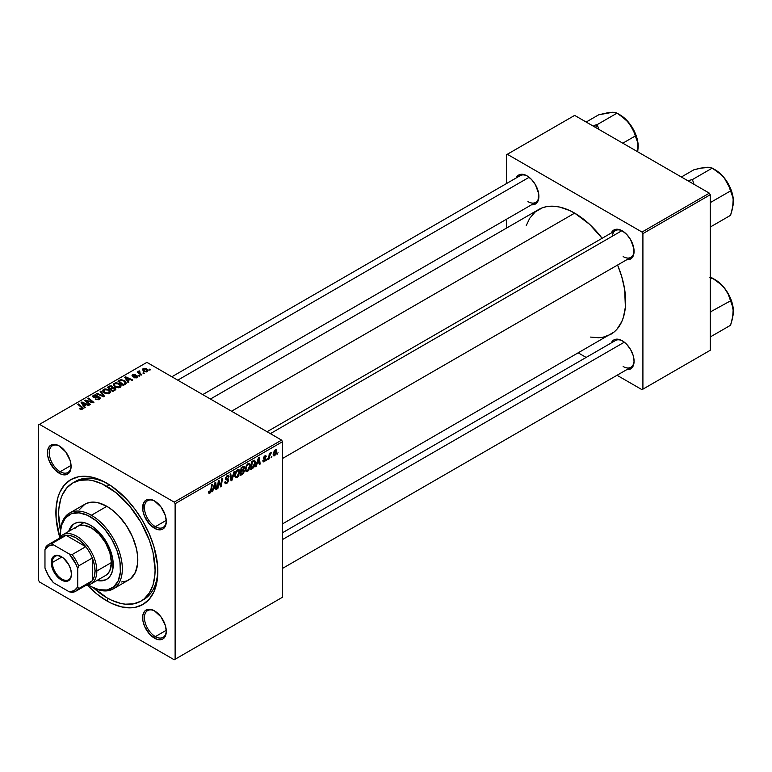 <?xml version="1.0" encoding="UTF-8"?>
<svg xmlns="http://www.w3.org/2000/svg" width="772" height="772" viewBox="0 0 772 772"><rect width="100%" height="100%" fill="white"/><g stroke="black" fill="none" stroke-linecap="round" stroke-linejoin="round"><path stroke-width="1.16" d="M154.921 611.115A15.45 8.917 -120 0 0 144.451 617.928A15.45 8.917 -120 0 0 155.365 636.591L154.458 638.164A16.733 9.66 60 0 1 142.627 617.668A16.733 9.66 60 0 1 154.458 610.835L149.932 609.262L147.886 609.349L144.615 611.231L142.849 615.139L142.849 620.466L144.615 626.41L149.932 634.507L156.764 639.235L161.03 639.66L162.824 638.994L165.391 636.041L166.289 631.332L165.391 625.581L161.03 616.934L154.458 610.835A16.733 9.66 60 0 1 166.289 631.332A16.733 9.66 60 0 1 154.458 638.164L155.365 636.591A15.45 8.917 60 0 1 145.281 622.975A15.45 8.917 60 0 1 147.645 610.604A15.45 8.917 60 0 1 154.921 611.115M59.724 446.235A15.45 8.917 -120 0 0 49.254 453.039A15.45 8.917 -120 0 0 60.168 471.702L59.261 473.275A16.733 9.66 60 0 1 47.43 452.788A16.733 9.66 60 0 1 59.261 445.955L56.954 444.884L52.689 444.46L49.418 446.341L47.652 450.25L47.652 455.577L49.418 461.521L54.735 469.627L61.567 474.346L65.832 474.77L69.094 472.889L70.194 471.152L71.092 466.442L70.194 460.701L65.832 452.054L59.261 445.955A16.733 9.66 60 0 1 71.092 466.442A16.733 9.66 60 0 1 59.261 473.275L60.168 471.702A15.45 8.917 60 0 1 50.083 458.085A15.45 8.917 60 0 1 52.448 445.714A15.45 8.917 60 0 1 59.724 446.235M154.921 501.192A15.45 8.917 -120 0 0 144.451 508.005A15.45 8.917 -120 0 0 155.365 526.658L154.458 528.241A16.733 9.66 60 0 1 142.627 507.744A16.733 9.66 60 0 1 154.458 500.912L149.932 499.339L146.091 500.082L143.524 503.035L142.849 510.543L144.615 516.487L149.932 524.584L156.764 529.312L161.03 529.727L162.824 529.071L165.391 526.118L166.289 521.409L165.391 515.657L161.03 507.011L154.458 500.912A16.733 9.66 60 0 1 166.289 521.409A16.733 9.66 60 0 1 154.458 528.241L155.365 526.658A15.45 8.917 60 0 1 145.281 513.052A15.45 8.917 60 0 1 147.645 500.671A15.45 8.917 60 0 1 154.921 501.192M71.063 465.41L60.168 471.702L71.063 465.41M166.26 630.299L155.365 636.591L166.26 630.299M166.26 520.376L155.365 526.658L166.26 520.376M267.064 431.731L615.438 230.596A15.45 8.917 60 0 1 622.714 231.117A15.45 8.917 -120 0 0 612.321 236.222M611.308 232.98A16.733 9.66 60 0 1 622.251 230.838L619.945 229.766L615.68 229.342L612.418 231.224L611.308 232.98M516.111 178.014A16.733 9.66 60 0 1 527.054 175.871L524.748 174.8L520.482 174.385L518.688 175.041L516.111 178.014M622.251 340.761L619.945 339.69L615.68 339.265L613.885 339.931L611.308 342.903A16.733 9.66 60 0 1 622.251 340.761L622.251 340.761A16.733 9.66 60 0 1 634.082 361.257L633.185 355.506L630.618 349.591L626.777 344.418L622.251 340.761M60.515 530.75A68.216 39.382 60 0 1 72.751 482.982L75.482 481.41A68.216 39.382 60 0 1 108.244 484.025A68.216 39.382 -120 0 0 74.141 482.239M106.854 600.906A72.076 41.611 60 0 1 87.332 585.147L96.915 594.035L106.854 600.906L111.853 603.511L121.648 606.917L130.883 607.834L135.177 607.342L142.897 604.476L149.237 599.217L153.946 591.767L156.841 582.397L157.826 571.483L157.575 565.577L153.946 546.721L149.237 533.828L142.897 521.254L135.177 509.472L126.357 498.944L111.853 486.379L101.865 480.609L92.061 477.202L82.836 476.285L78.541 476.778L70.821 479.634L64.481 484.893L59.772 492.353L58.083 496.821L56.134 507.011L56.134 518.543L59.772 537.399A72.076 41.611 60 0 1 106.854 483.204L106.854 483.204A72.076 41.611 60 0 1 157.826 571.483A72.076 41.611 60 0 1 106.854 600.906L108.234 598.532L106.854 600.906M210.428 399.037L538.615 209.559A72.076 41.611 -120 0 1 574.658 213.13L589.451 224.208L602.131 238.278A72.076 41.611 -120 0 0 574.658 213.13L231.542 411.225L574.658 213.13L569.659 210.524L559.854 207.118L555.145 206.346L546.335 206.703L542.32 207.822L535.257 211.895L529.708 218.283L526.243 225.617M590.599 337.084L598.676 337.75L602.971 337.258L610.691 334.401A72.076 41.611 -120 0 0 617.581 265.028L621.74 276.646L624.644 289.355L625.378 307.034L623.429 317.224L621.74 321.683L617.031 329.142L614.049 332.057L282.513 523.87M282.513 532.738L615.438 340.52A15.45 8.917 60 0 1 622.714 341.041M171.867 376.765L520.241 175.63A15.45 8.917 60 0 1 527.517 176.151M38.6 424.88L38.6 580.419L38.6 424.88L146.902 362.358L281.597 440.117L174.202 502.118L39.507 424.359L174.202 502.118L175.119 503.701L175.119 659.23L282.513 597.229L282.513 441.7L175.119 503.701L175.119 659.23L174.202 659.761L39.507 581.991L38.6 580.419L39.507 581.991L174.202 659.761L282.513 597.229L174.202 659.761L282.513 597.229L282.513 441.7L281.597 440.117L282.513 441.7L175.119 503.701L174.202 502.118L281.597 440.117L146.902 362.358L38.6 424.88M250.321 465.564L248.758 470.322L247.301 471.557L246.036 471.499L245.399 468.623L246.615 465.082L249.086 463.277L250.06 464.011L250.321 465.564L249.549 463.412L248.121 463.557L246.229 465.757L245.361 469.521L246.181 471.595L247.551 471.431L245.409 470.196L247.551 471.431L250.321 465.564L249.597 465.14L250.321 465.564M257.028 463.856L255.532 466.732L258.495 457.661L259.305 457.198L260.174 464.049L259.508 464.435L259.296 462.553L257.028 463.856L259.296 462.553L259.508 464.435L260.174 464.049L259.305 457.198L258.495 457.661L255.532 466.732L256.246 466.317L255.764 466.037L256.246 466.317L257.028 463.856L256.555 463.586L257.028 463.856M209.926 493.154L208.787 493.105L208.681 491.581L209.347 491.098L209.685 492.372L210.582 491.552L211.605 484.739L212.271 484.343L211.219 491.436L209.926 493.154L211.489 490.191L212.271 484.343L211.605 484.739L210.843 490.384L209.974 492.266L209.347 491.098L208.681 491.581L208.623 492.285L209.926 493.154L208.623 492.401L209.926 493.154L208.971 493.298M228.734 480.136L227.489 482.886L225.212 483.668L224.758 482.104L225.424 481.632L225.636 482.674L226.437 482.732L228.039 480.879L227.846 480.01L225.463 479.065L226.514 476.141L227.923 475.349L228.927 475.938L229.062 476.855L228.396 477.308L228.203 476.478L227.296 476.44L226.08 478.186L228.319 478.968L228.734 480.136L226.08 478.186L227.18 476.507L228.396 477.308L229.062 476.855L228.522 475.436L227.2 475.629L225.424 478.611L226.167 479.788L228.068 480.589L226.775 482.568L225.588 482.616L225.424 481.632L224.758 482.104L225.289 483.716L226.727 483.455L224.768 482.317L226.727 483.455L228.734 480.136L225.443 478.244L228.734 480.136M234.688 471.412L231.899 480.377L231.06 480.859L230.085 474.066L230.751 473.68L231.581 479.508L233.974 471.817L234.688 471.412L233.974 471.817L231.581 479.508L230.751 473.68L230.085 474.066L231.06 480.859L231.899 480.377L230.905 479.798L231.899 480.377L234.688 471.412M239.735 471.673L238.423 476.063L236.956 477.55L235.528 477.675L234.813 474.741L236.02 471.2L238.5 469.395L239.474 470.119L239.735 471.673L238.953 469.53L237.535 469.665L235.643 471.875L234.765 475.629L235.585 477.704L236.956 477.55L234.813 476.314L236.956 477.55L239.735 471.673L239.002 471.258L239.735 471.673M278.026 452.691L277.216 454.216L278.026 452.691M244.454 470.843L243.344 473.583L240.063 475.658L241.144 467.678L244.328 466.616L243.653 469.81L244.454 470.843L243.653 469.81L244.531 467.514L243.653 466.356L241.144 467.678L240.063 475.658L242.62 474.182L241.868 473.757L242.62 474.182L244.454 470.843L242.775 469.878L244.454 470.843M213.429 489.033L211.933 491.899L214.886 482.838L215.697 482.375L216.575 489.226L215.909 489.612L215.697 487.721L213.429 489.033L215.697 487.721L215.909 489.612L216.575 489.226L215.697 482.375L214.886 482.838L211.933 491.899L212.647 491.484L212.155 491.204L212.647 491.484L213.429 489.033L212.956 488.753L213.429 489.033M218.582 483.571L217.897 488.454L217.231 488.84L218.322 480.859L219.016 480.454L220.84 485.646L221.728 478.891L222.394 478.505L221.323 486.485L220.618 486.881L218.785 481.709L218.582 483.571L218.785 481.709L220.618 486.881L221.323 486.485L222.394 478.505L221.728 478.891L220.84 485.646L219.016 480.454L218.322 480.859L217.231 488.84L217.897 488.454L217.328 488.126L217.897 488.454L218.582 483.571L217.994 483.233L218.582 483.571M264.4 461.704L263.233 461.897L262.818 460.71L263.484 460.228L263.937 461.164L265.028 460.479L265.221 459.379L263.609 458.964L263.416 457.941L264.256 456.339L265.626 455.673L266.292 456.696L265.626 457.178L264.844 456.58L264.063 457.873L265.771 458.597L265.684 460.344L264.4 461.704L265.964 459.253L264.063 457.767L264.757 456.628L265.626 457.178L266.292 456.696L265.915 455.76L264.786 455.943L263.397 458.269L265.298 459.697L264.429 461.019L263.484 460.228L262.818 460.71L264.4 461.704L262.818 460.797L263.233 461.897L264.4 461.704M253.563 467.687L250.659 469.55L251.73 461.569L254.49 460.247L255.522 461.945L254.799 465.796L253.563 467.687L255.532 462.38L254.133 460.276L251.73 461.569L250.659 469.55L252.54 468.459L251.797 468.025L252.54 468.459L253.563 467.687L252.927 467.321L253.563 467.687M276.801 451.244L275.98 454.39L274.07 455.962L273.163 454.225L274.301 450.761L275.932 449.69L276.801 451.244L276.279 449.786L275.257 449.893L273.163 454.515L273.664 455.856L274.736 455.741L273.172 454.833L274.736 455.741L276.801 451.244L276 450.78L276.801 451.244M271.908 456.223L271.088 457.748L271.908 456.223M269.534 456.503L269.196 458.838L268.531 459.224L269.312 453.425L269.988 453.039L269.814 454.235L271.339 452.353L269.534 456.503L271.339 452.353L269.814 454.235L269.988 453.039L269.312 453.425L268.531 459.224L269.196 458.838L268.627 458.51L269.196 458.838L269.534 456.503L268.945 456.165L269.534 456.503M267.44 458.809L266.62 460.324L267.44 458.809M139.867 375.877L139.114 375.26L138.439 375.646L139.211 376.253L139.867 375.877L139.114 375.26L138.439 375.646L139.867 375.877M144.335 373.291L143.582 372.683L142.907 373.069L143.679 373.677L144.335 373.291L143.582 372.683L142.907 373.069L144.335 373.291M120.22 387.312L121.04 385.373L118.763 383.298L115.81 382.748L113.455 383.964L113.407 385.16L114.565 386.531L118.357 387.795L120.22 387.312L121.156 385.932L119.293 383.578L114.256 383.211L113.33 384.861L115.269 386.984L120.22 387.312M128.837 382.246L127.882 380.789L130.14 379.486L132.089 380.364L132.755 379.978L125.518 376.804L124.707 377.267L128.113 382.661L128.837 382.246L127.882 380.789L130.14 379.486L132.089 380.364L132.755 379.978L125.518 376.804L124.707 377.267L128.113 382.661L128.837 382.246M112.973 387.631L112.297 386.222L112.297 388.451L112.297 386.222L109.971 385.903L109.971 386.637L109.971 385.903L108.987 386.347L108.987 387.206L108.987 386.347L107.356 387.293L112.654 391.587L115.771 389.609L115.395 388.142L112.973 387.631L112.722 386.521L111.226 385.836L107.356 387.293L112.654 391.587L115.925 389.127L115.057 387.911L113.098 387.216M104.49 396.306L100.9 391.018L100.186 391.433L103.255 395.959L96.963 393.286L96.297 393.672L103.641 396.789L104.49 396.306L100.9 391.018L100.186 391.433L103.255 395.959L96.963 393.286L96.297 393.672L103.641 396.789L104.49 396.306M79.883 408.977L81.977 409.295L83.154 408.06L78.493 403.959L77.818 404.345L82.199 408.127L79.362 408.61L82.594 409.035L83.183 408.253L78.493 403.959L77.818 404.345L81.562 407.384L81.89 408.581L79.95 408.176L79.362 408.61L79.883 408.977M90.488 404.383L85.972 400.755L93.209 402.81L93.904 402.415L88.616 398.111L87.94 398.497L92.457 402.135L85.229 400.06L84.534 400.465L89.813 404.769L90.488 404.383L85.972 400.755L93.209 402.81L93.904 402.415L88.616 398.111L87.94 398.497L92.457 402.135L85.229 400.06L84.534 400.465L89.813 404.769L90.488 404.383M85.229 407.413L84.273 405.966L86.541 404.653L88.49 405.541L89.156 405.155L81.909 401.98L81.108 402.444L84.515 407.828L85.229 407.413L84.273 405.966L86.541 404.653L88.49 405.541L89.156 405.155L81.909 401.98L81.108 402.444L84.515 407.828L85.229 407.413M98.922 397.512L98.7 399.664L98.7 398.883L96.963 399.249L96.963 399.848L95.853 398.806L95.853 399.52L95.853 398.806L95.274 399.23L99.395 399.336L100.312 398.227L99.877 397.339L98.102 396.644L93.866 396.885L93.508 396.297L94.309 395.602L97.175 395.361L95.699 394.849L93.528 395.187L92.534 396.567L94.232 397.638L98.922 397.512L99.327 398.217L98.334 399.056L95.274 399.23L98.449 399.742L100.312 398.159L99.53 397.097L93.866 396.885L94.059 395.727L97.04 395.283L93.335 395.293L92.495 396.325L93.238 397.29L98.922 397.512L99.337 399.365M109.624 393.43L110.454 391.491L108.176 389.416L104.876 388.905L102.859 390.082L102.821 391.279L103.979 392.639L108.109 393.884L109.624 393.43L110.56 392.041L108.698 389.686L103.66 389.32L102.734 390.97L104.683 393.102L109.624 393.43M133.913 377.595L136.355 377.894L137.812 376.533L136.441 375.636L133.247 375.771L133.199 374.941L135.563 374.536L133.305 374.304L132.07 375.153L132.456 376.08L136.914 376.533L136.248 377.363L133.913 377.595L137.069 377.585L137.291 375.906L133.585 375.896L133.199 374.941L135.563 374.536L132.659 374.594L132.581 376.157L136.673 376.321L136.519 377.238L133.913 377.595M126 383.703L124.36 380.48L124.36 381.31L124.36 380.48L120.432 379.834L120.432 380.606L120.432 379.834L119.535 380.258L119.535 381.117L119.535 380.258L117.942 381.175L123.24 385.479L126.203 383.394L125.334 381.175L121.484 379.67L117.942 381.175L123.24 385.479L126.299 382.931M147.404 371.622L148.002 370.135L146.246 368.582L143.949 368.254L142.444 369.257L143.737 371.313L146.603 371.921L148.099 370.589L146.603 368.775L143.129 368.553L142.386 369.556L143.978 371.467L147.404 371.622M141.787 374.767L139.192 372.345L139.838 371.477L139.375 370.907L138.516 371.351L138.728 372.287L137.937 371.641L137.262 372.027L141.112 375.153L141.787 374.767L140.272 373.503L139.375 370.907L138.757 371.071L138.728 372.287L137.937 371.641L137.262 372.027L141.112 375.153L141.787 374.767M150.463 369.759L149.7 369.141L149.025 369.537L149.797 370.145L150.463 369.759L149.7 369.141L149.025 369.537L149.797 370.145L150.463 369.759M506.393 154.805L506.393 183.63L506.393 154.805L574.658 115.395L709.352 193.164L642.005 232.044L507.3 154.275L642.005 232.044L642.912 233.617L642.912 389.156L710.259 350.276L710.259 194.737L642.912 233.617L642.912 389.156L642.005 389.677L617.04 375.269L642.005 389.677L710.259 350.276L642.005 389.677L710.259 350.276L710.259 194.737L709.352 193.164L710.259 194.737L642.912 233.617L642.005 232.044L709.352 193.164L574.658 115.395L506.393 154.805M506.393 219.296L506.393 228.165L506.393 219.296M586.151 357.436L578.469 352.997L586.151 357.436M626.758 369.653L628.823 369.576L632.085 367.694L633.86 363.786L634.082 361.257A16.733 9.66 60 0 1 626.758 369.653M531.561 204.773L535.421 204.03L537.987 201.077L538.663 193.569L535.421 184.701L531.58 179.529L527.054 175.871A16.733 9.66 60 0 1 538.885 196.368A16.733 9.66 60 0 1 531.561 204.773M626.758 259.73L628.823 259.653L632.085 257.771L633.86 253.863L633.86 248.536L630.618 239.667L626.777 234.485L622.251 230.838A16.733 9.66 60 0 1 634.082 251.325A16.733 9.66 60 0 1 626.758 259.73M634.073 250.784A15.45 8.917 60 0 1 630.888 257.346A15.45 8.917 60 0 1 623.158 256.584A15.45 8.917 -120 0 0 634.073 250.784M538.875 195.827A15.45 8.917 60 0 1 535.691 202.389A15.45 8.917 60 0 1 527.961 201.617A15.45 8.917 -120 0 0 538.875 195.827M634.073 360.707A15.45 8.917 60 0 1 630.888 367.269A15.45 8.917 60 0 1 623.158 366.507A15.45 8.917 -120 0 0 634.073 360.707M157.806 569.871A68.216 39.382 60 0 1 143.698 599.554A68.216 39.382 60 0 1 142.299 600.298A68.216 39.382 -120 0 0 157.806 569.871M166.279 520.868A15.45 8.917 60 0 1 163.085 527.43A15.45 8.917 60 0 1 155.365 526.658A15.45 8.917 -120 0 0 166.279 520.868M166.279 630.792A15.45 8.917 60 0 1 163.085 637.354A15.45 8.917 60 0 1 155.365 636.591A15.45 8.917 -120 0 0 166.279 630.792M71.082 465.902A15.45 8.917 60 0 1 67.888 472.464A15.45 8.917 60 0 1 60.168 471.702A15.45 8.917 -120 0 0 71.082 465.902M85.229 401.035L85.229 400.06L85.229 401.035M88.5 401.536L88.5 400.948L88.5 401.536M90.874 402.183L90.874 401.604L90.874 402.183M88.616 399.047L88.616 398.111L88.616 399.047M85.972 401.643L85.972 400.755L85.972 401.643M87.275 402.704L87.275 401.749L87.275 402.704M81.909 403.727L81.909 401.98L81.909 403.727M84.273 407.452L84.273 405.966L84.273 407.452M83.897 405.319L82.884 403.727L82.884 405.261L82.112 402.666L82.112 404.036L82.112 402.666L85.702 404.277L85.702 405.136L85.702 404.277L83.897 405.319L83.897 406.854L83.897 405.319L82.112 402.666L85.702 404.277L83.897 405.319M79.95 409.006L79.95 408.176L79.95 409.006M80.442 409.237L80.442 408.533L80.442 409.237M81.89 409.314L81.89 408.581L81.89 409.314M82.208 409.218L81.89 408.581M78.493 404.885L78.493 403.959L78.493 404.885M82.372 409.15L82.372 407.105L82.372 409.15M93.335 397.339L93.335 395.293L93.335 397.339M93.866 396.885L94.059 395.727M94.686 397.686L94.686 397.078L94.686 397.686M96.49 397.503L96.49 396.798L96.49 397.503M99.53 399.259L99.53 397.097L99.53 399.259M96.963 393.961L96.963 393.286L96.963 393.961M101.373 395.824L101.373 395.129L101.373 395.824M103.255 396.625L103.255 395.959L103.255 396.625M100.9 392.494L100.9 391.018L100.9 392.494M103.66 392.398L103.66 389.32L103.66 392.398M108.698 390.545L108.698 389.686L108.698 390.545M105.378 392.736L103.747 390.95L103.747 392.465L104.384 389.763L107.974 390.034L109.566 391.993L108.929 393.73L108.929 392.977L105.378 392.736L105.378 393.44L103.747 390.95L105.253 389.474L107.974 390.034L109.556 391.829L108.283 393.218L105.378 392.736M115.057 390.198L115.057 387.911L115.057 390.198M110.299 388.741L108.649 387.409L108.649 388.335L108.649 387.409L109.778 386.753L111.66 386.627L112.181 388.509L112.181 387.351L111.371 388.982L111.371 388.123L110.299 388.741L110.299 389.677L110.299 388.741L108.649 387.409L110.415 386.444L111.66 386.627L112.085 387.573L110.299 388.741M112.702 390.7L110.917 389.242L110.917 390.178L110.917 389.242L112.316 388.432L114.372 388.287L114.565 390.487L114.565 389.59L113.947 390.844L113.947 389.985L112.702 390.7L112.702 391.558L112.702 390.7L110.917 389.242L113.156 388.075L114.372 388.287L114.565 389.59L112.702 390.7M111.66 386.627L112.181 387.351M134.405 377.826L134.405 377.112L134.405 377.826M136.519 377.836L136.519 377.238L136.519 377.836M136.673 376.321L136.519 377.238M132.022 375.404L132.581 376.157M132.659 376.196L132.659 374.594L132.659 376.196M133.141 375.713L133.199 374.941M133.585 376.447L133.585 375.896L133.585 376.447M134.54 376.369L134.54 375.819L134.54 376.369M136.113 376.167L136.113 375.617L136.113 376.167M137.291 377.45L137.291 375.906L137.291 377.45M137.821 376.659L137.291 375.906M125.518 378.55L125.518 376.804L125.518 378.55M127.882 382.285L127.882 380.789L127.882 382.285M127.496 380.152L126.492 378.55L126.492 380.085L125.72 377.489L125.72 378.869L125.72 377.489L129.3 379.11L129.3 379.969L129.3 379.11L127.496 380.152L127.496 381.677L127.496 380.152L125.72 377.489L129.3 379.11L127.496 380.152M123.288 384.581L119.235 381.291L119.235 382.217L119.235 381.291L121.136 380.316L123.655 380.847L125.305 382.787L124.138 384.958L124.138 384.089L123.288 384.581L123.288 385.44L123.288 384.581L119.235 381.291L121.619 380.249L124.263 381.243L125.247 383.095L123.288 384.581M114.256 386.28L114.256 383.211L114.256 386.28M119.293 384.427L119.293 383.578L119.293 384.427M114.333 384.842L115.163 383.559L117.325 383.423L120.007 385.315L119.515 387.612L119.515 386.859L117.431 387.148L115.105 386.029L114.333 384.842L114.98 383.655L118.56 383.916L120.162 385.884L119.515 386.859L115.964 386.627L115.964 387.332L114.333 384.842L114.333 386.347L114.324 384.649L114.324 386.338M143.129 370.859L143.129 368.553L143.129 370.859M146.603 369.643L147.201 370.589L146.825 371.863L146.825 371.284L144.576 371.042L143.679 368.9L145.937 369.151L146.825 371.284L144.576 371.042L144.576 371.747L143.505 369.016L144.875 368.746L146.583 369.624M143.264 370.975L143.679 368.9M147.211 371.718L147.211 370.685L146.825 371.284M143.582 373.6L143.582 372.683L143.582 373.6M137.937 372.577L137.937 371.641L137.937 372.577M138.728 373.214L138.728 372.287L138.728 373.214M138.757 371.071L138.728 372.287M139.375 371.573L139.375 370.907L139.375 371.573M139.114 373.532L139.356 371.583M140.272 374.468L140.272 373.503L140.272 374.468M139.114 376.176L139.114 375.26L139.114 376.176M149.7 370.068L149.7 369.141L149.7 370.068M103.747 390.95L103.737 392.456M114.372 388.287L114.565 389.59M242.987 466.616L244.531 467.514L242.987 466.616M242.823 467.571L241.684 468.228L241.346 470.717L241.684 468.228L241.115 467.9L242.823 467.571L242.08 467.147L243.875 467.928L243.508 469.164L241.346 470.717L240.777 470.38L241.346 470.717L243.672 468.855L243.807 467.523L242.823 467.571L243.875 467.928M240.864 474.336L241.221 471.644L240.652 471.316L242.63 470.833L241.887 470.409L243.788 471.2L242.755 473.207L240.864 474.336L240.285 474.008L240.864 474.336L243.219 472.744L243.614 470.611L241.221 471.644L240.864 474.336M242.572 470.003L243.788 471.2M235.431 475.282L236.164 472.136L235.653 471.846L236.164 472.136L237.515 470.544L236.859 470.167L238.509 470.457L239.069 471.972L237.004 476.662L236 476.739L234.794 474.915L236.184 476.816L237.94 475.745L239.04 472.57L238.48 470.438L236.435 471.653L235.431 475.282M230.538 477.231L231.359 477.704L230.538 477.231M230.799 479.045L231.581 479.508L230.799 479.045M224.758 482.133L225.588 482.616L224.758 482.133M224.758 482.191L225.588 482.616M226.968 479.866L225.453 478.987L227.894 480.049M227.759 479.972L225.424 478.621M225.685 479.508L226.167 479.788L225.685 479.508M227.219 475.629L229.062 476.691L227.219 475.629M227.074 475.706L229.062 476.855L227.074 475.706M227.18 476.507L228.406 477.144M225.511 477.858L226.08 478.186L225.511 477.858M226.331 478.698L226.08 478.186M225.453 478.196L226.225 478.64M228.29 478.939L227.47 478.804M208.797 491.494L209.289 491.774L208.797 491.494M209.974 492.266L209.289 491.774M210.91 489.863L211.489 490.191L210.91 489.863M215.813 488.782L216.575 489.226L215.813 488.782M214.944 487.296L215.697 487.721L214.944 487.296M213.796 487.962L214.77 483.214L215.6 486.92L213.304 487.682L215.6 486.92L215.205 483.465L213.796 487.962M218.901 482.162L219.885 482.732L218.901 482.162M219.441 483.793L220.502 484.401L219.441 483.793M219.952 485.134L220.84 485.646L219.952 485.134M220.223 485.849L221.323 486.485L220.223 485.849M218.244 481.4L218.785 481.709L218.244 481.4M264.429 461.019L263.484 460.228M264.892 455.885L266.292 456.696L264.892 455.885M264.757 456.628L265.626 457.178M263.542 457.468L264.063 457.767L263.542 457.468M263.455 457.777L264.207 458.24M264.671 458.327L264.12 458.163M259.411 463.615L260.174 464.049L259.411 463.615M258.552 462.119L259.296 462.553L258.552 462.119M257.394 462.785L258.369 458.037L259.199 461.743L256.912 462.505L259.199 461.743L258.803 458.288L257.394 462.785M254.866 460.353L254.133 460.276M254.818 461.965L255.532 462.38L254.818 461.965M254.075 461.202L252.28 462.11L251.45 468.228L254.084 465.979L254.876 462.717L254.075 461.202L254.876 462.717L252.299 467.736L250.881 467.9L251.45 468.228L252.28 462.11L251.701 461.781L254.075 461.202L253.226 460.71L254.413 461.26L253.341 460.643M246.017 469.173L246.75 466.018L246.249 465.728L246.75 466.018L248.102 464.426L247.455 464.049L249.095 464.339L249.665 465.863L247.6 470.544L246.586 470.63L245.39 468.807L246.77 470.708L248.526 469.627L249.655 466.153L248.787 464.242L246.886 465.777L246.017 469.173M274.745 455.065L274.166 455.113L275.257 454.573L276.058 452.508L275.826 450.568L275.228 450.578L276.135 451.62L274.745 455.065L273.211 453.695L273.819 454.052L275.228 450.578L274.726 450.288L275.787 450.539L274.986 450.076M275.228 450.578L273.992 452.691L274.137 455.094L273.163 454.534M269.245 453.907L269.814 454.235L269.245 453.907M270.403 452.952L271.078 453.338L270.403 452.952M74.845 523.397A32.173 18.576 -120 0 0 69.586 530.875M68.679 531.406A32.173 18.576 60 0 1 74.392 523.648A32.173 18.576 60 0 1 90.478 525.24L94.917 528.309L103.12 536.965L109.392 547.84L112.789 559.275L112.789 569.524L111.496 573.702L109.392 577.031L106.565 579.386L103.12 580.66L96.992 580.447A32.173 18.576 60 0 0 106.565 579.386A32.173 18.576 60 0 0 111.496 553.601A32.173 18.576 60 0 0 90.478 525.24L86.039 523.184L81.764 522.219L77.837 522.374L74.392 523.648L71.555 526.002L68.679 531.406M60.448 533.655A43.763 25.264 60 0 1 69.509 513.091A43.763 25.264 60 0 1 91.385 515.262L90.478 516.835A42.47 24.521 60 0 1 120.509 568.858A42.47 24.521 60 0 1 90.478 586.199L91.385 586.72A43.763 25.264 -120 0 0 122.333 568.858A43.763 25.264 -120 0 0 91.385 515.262A43.763 25.264 60 0 1 119.978 553.823A43.763 25.264 60 0 1 113.262 588.891A43.763 25.264 60 0 1 91.385 586.72L99.192 589.74L107.163 589.982L113.696 586.923L118.222 580.805L120.364 572.168L119.93 561.755L116.968 550.465L111.708 539.252L104.635 529.109L96.336 520.888L87.535 515.3L78.985 512.84L71.42 513.708L65.504 517.829L61.731 524.854L60.583 530.856L60.515 536.569A42.47 24.521 60 0 1 60.438 534.176A42.47 24.521 60 0 1 90.478 516.835L91.385 515.262L106.854 506.326L91.385 515.262A43.763 25.264 -120 0 0 60.438 533.124L60.438 534.176M113.262 588.891L128.741 579.955A43.763 25.264 -120 0 0 135.447 544.887A43.763 25.264 -120 0 0 106.854 506.326L112.895 510.495L118.695 515.879L126.492 525.771L132.591 537.061L136.47 548.786L137.657 556.332L137.657 563.338L135.447 572.235L130.777 578.537L126.492 581.007L121.445 581.991M92.852 587.27L106.854 597.76L111.583 600.22L120.857 603.443L125.315 604.177L133.653 603.839L140.967 601.137L144.142 598.918L149.401 592.877L153.02 584.877L154.863 575.236L155.095 569.91L153.02 552.54L149.401 540.361L140.967 522.364L129.6 506.065L116.273 492.864L102.126 483.899L92.852 480.676L88.404 479.943L80.056 480.271L72.751 482.982A68.216 39.382 60 0 1 106.854 486.36L109.518 484.826L106.854 486.36A68.216 39.382 60 0 1 151.418 546.47A68.216 39.382 60 0 1 140.967 601.137A68.216 39.382 60 0 1 106.854 597.76A68.216 39.382 60 0 1 93.48 587.849M74.739 528.531L77.229 526.465A28.313 16.347 60 0 1 91.385 527.874A28.313 16.347 60 0 1 109.885 552.82A28.313 16.347 60 0 1 105.542 575.516L90.98 583.922A28.313 16.347 60 0 1 86.117 585.244A28.313 16.347 -120 0 0 96.847 570.962L95.024 570.962A27.03 15.604 60 0 1 92.293 580.747A27.03 15.604 60 0 1 85.76 584.52M72.751 482.982L66.749 487.962L62.291 495.016L60.698 499.243L58.855 508.883L58.624 514.21L60.698 531.58M79.564 509.462L84.978 504.164L89.668 502.427L97.88 502.678L106.854 506.326A43.763 25.264 -120 0 0 84.978 504.164L69.509 513.091M88.433 584.935L90.478 586.199A42.47 24.521 60 0 1 88.433 584.935M100.09 580.293L104.027 580.129M72.471 525.471L70.368 528.801M77.229 526.465L80.259 525.346L83.723 525.211L91.385 527.874L99.048 534.05L105.542 542.812L109.885 552.82L111.409 562.547L109.885 570.518L108.032 573.451L105.542 575.516M97.899 579.926A32.173 18.576 -120 0 0 107.009 579.106M721.627 175.003L724.242 177.869A25.901 14.957 -120 0 0 715.084 169.753L712.247 168.113L718.713 172.445L724.242 177.869L728.16 184.18L730.563 190.906L710.751 202.341L710.259 202.052L710.751 202.341L730.563 190.906L733.197 198.423L733.188 204.792L730.563 215.32L710.751 226.765L730.563 215.32L732.609 208.228L733.246 198.626L732.01 192.575L729.617 186.419L726.23 180.561L722.09 175.408L717.477 171.316L712.247 168.113L721.627 175.003M693.989 184.296L692.436 179.558L712.247 168.113L692.436 179.558L687.804 180.725L692.436 179.558L693.989 184.296M708.069 167.312L703.311 167.63L693.932 169.753L681.367 177.01L693.932 169.753L700.397 168.18L709.835 167.331L715.084 169.753M710.259 226.9L710.751 226.765L710.259 225.868L710.751 226.765L710.259 226.9M710.259 203.808L710.751 202.341L710.259 203.808M712.247 168.113L708.088 167.206L703.929 167.688M733.4 201.666L733.4 201.473A25.901 14.957 -120 0 0 724.242 177.869L729.521 187.519L732.609 195.654L733.4 201.473A25.901 14.957 -120 0 1 733.4 201.589M621.875 230.703L270.374 433.642L621.875 230.703M624.336 342.179L282.513 539.532L624.336 342.179M721.627 284.926L724.242 287.802A25.901 14.957 -120 0 0 715.084 279.676L712.247 278.036L718.713 282.369L724.242 287.802L728.16 294.103L730.563 300.829L710.259 311.985L730.563 300.829L733.197 308.346L733.188 314.715L730.563 325.253L710.751 336.688L730.563 325.253L732.609 318.151L733.246 308.549L732.01 302.499L729.617 296.342L726.23 290.484L722.09 285.331L717.477 281.24L712.247 278.036L721.627 284.926M710.259 279.184L712.247 278.036L710.259 279.184M712.247 278.036L709.835 277.254L715.084 279.676M710.259 336.824L710.751 336.688L710.259 335.791L710.751 336.688L710.259 336.824M710.259 313.731L710.751 312.264L710.259 313.731M733.4 311.589L733.4 311.405A25.901 14.957 -120 0 0 724.242 287.802L728.16 294.103L731.702 303.068L733.4 311.405A25.901 14.957 -120 0 1 733.4 311.512M177.753 380.162L529.138 177.29L177.753 380.162M593.919 125.45L597.238 124.591L617.05 113.156L626.43 120.036L632.963 129.214L638 143.457L637.701 151.794L638.203 146.516L637.576 140.678L634.42 131.452L631.033 125.595L626.893 120.442L619.887 114.787L617.05 113.156L597.238 124.591L593.919 125.45M595.569 127.476L597.238 124.591L595.569 127.476M622.801 143.196L635.366 135.94L622.801 143.196M598.792 129.329L597.238 124.591L598.792 129.329M612.871 112.355L608.114 112.673L598.734 114.787L586.17 122.044L598.734 114.787L612.891 112.239L616.008 112.693L620.37 115.211L629.045 122.912A25.901 14.957 -120 0 0 619.887 114.787M638.203 146.699L638.203 146.516A25.901 14.957 -120 0 0 629.045 122.912L634.323 132.562L637.411 140.697L638.203 146.516A25.901 14.957 -120 0 1 638.203 146.622M617.05 113.156L612.891 112.239L608.732 112.722M61.635 556.834A13.51 7.807 -120 0 0 52.342 562.498L51.251 562.498A14.282 8.251 60 0 1 61.355 556.67A14.282 8.251 60 0 1 71.458 574.165L70.686 578.18L68.496 580.698L66.961 581.268L63.323 580.911L57.485 576.877L52.95 569.958L51.444 564.882L51.444 560.337L52.95 556.998L55.738 555.386L57.485 555.319L63.323 558.031L68.496 564.207L70.686 569.253L71.458 574.165A14.282 8.251 60 0 1 61.355 579.994A14.282 8.251 60 0 1 51.251 562.498L52.342 562.498A13.51 7.807 60 0 1 55.14 556.313A13.51 7.807 60 0 1 61.635 556.834M61.885 556.988L52.342 562.498L61.885 556.988M59.531 539.097A27.03 15.604 60 0 1 66.074 535.324A27.03 15.604 60 0 1 85.76 546.692L81.021 541.606L75.917 537.852L70.802 535.71L66.074 535.324L85.76 546.692A27.03 15.604 60 0 1 92.293 558.011A27.03 15.604 60 0 1 95.024 570.962L94.329 564.66L92.293 558.011L92.293 580.747L94.329 576.452L95.024 570.962L96.847 570.962A28.313 16.347 -120 0 0 81.61 539.715A28.313 16.347 -120 0 0 59.087 538.422A28.313 16.347 60 0 1 62.667 534.88A28.313 16.347 60 0 1 84.486 542.465A28.313 16.347 60 0 1 96.847 570.962L111.409 562.547L96.847 570.962A28.313 16.347 60 0 1 90.98 583.922M48.752 544.395L62.397 536.511A27.03 15.604 -120 0 1 66.074 535.324L52.419 543.208L53.422 544.829A25.746 14.861 60 0 0 44.969 549.712L45.876 546.981A27.03 15.604 60 0 1 48.752 544.395A27.03 15.604 60 0 1 52.419 543.208A27.03 15.604 -120 0 0 45.876 546.981L44.969 549.712L44.969 568.038L48.482 575.758L53.422 582.667L69.287 591.825L72.105 592.404A27.03 15.604 -120 0 0 78.647 588.631L77.731 586.952L77.731 568.626L78.647 565.895L92.293 558.011L92.293 580.747L78.647 588.631A27.03 15.604 60 0 1 75.781 591.217A27.03 15.604 60 0 1 72.105 592.404L69.287 591.825L74.228 590.619L77.731 586.952L77.731 568.626L76.187 564.708L69.287 553.997L53.422 544.829L52.419 543.208L66.074 535.324L85.76 546.692L72.105 554.576L69.287 553.997L53.422 544.829L48.482 546.036L44.969 549.712L44.969 568.038A25.746 14.861 60 0 0 53.422 582.667L69.287 591.825A25.746 14.861 60 0 0 77.731 586.952L78.647 588.631L92.293 580.747A27.03 15.604 -120 0 1 89.427 583.333L75.781 591.217M92.293 558.011A27.03 15.604 -120 0 0 85.76 546.692L72.105 554.576A27.03 15.604 60 0 1 78.647 565.895L92.293 558.011M71.449 573.837A13.51 7.807 60 0 1 68.66 579.714A13.51 7.807 60 0 1 58.238 576.095A13.51 7.807 60 0 1 52.342 562.498A13.51 7.807 -120 0 0 61.76 578.971A13.51 7.807 -120 0 0 71.449 573.837M78.647 565.895A27.03 15.604 -120 0 0 72.105 554.576L69.287 553.997A25.746 14.861 60 0 1 77.731 568.626L78.647 565.895M93.489 396.403L93.489 397.426M109.566 392.012L109.566 393.459M112.181 387.322L112.181 388.509M114.912 389.001L114.912 390.285M136.953 376.707L136.953 377.643M132.89 375.356L132.89 376.302M125.305 382.787L125.305 384.282M120.162 385.903L120.162 387.351M243.634 467.33L242.697 466.78M238.5 470.457L237.351 469.781M236 476.739L234.785 476.044M227.837 480.001L225.424 478.611M228.078 476.382L227.007 475.755M226.273 478.669L225.443 478.196M209.492 492.333L208.652 491.841M263.763 461.106L262.924 460.633M265.114 459.282L263.397 458.288M265.375 456.532L264.574 456.078M249.095 464.339L247.937 463.673M246.586 470.63L245.38 469.926M143.698 599.554L140.967 601.137M730.138 187.548L725.516 179.538M633.194 256.014L282.513 458.481M282.513 568.404L630.888 367.269M730.138 297.471L725.516 289.461M202.756 394.598L535.691 202.389M630.319 124.581L634.941 132.591M83.965 522.586L62.667 534.88"/></g></svg>
